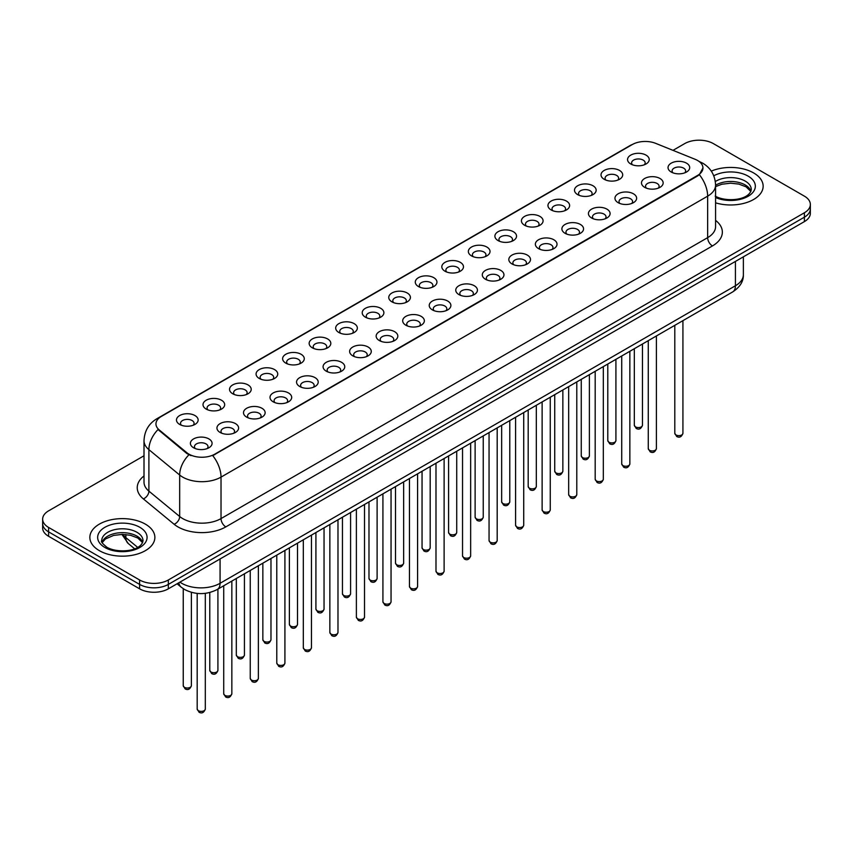 <?xml version="1.0" encoding="UTF-8"?>
<svg xmlns="http://www.w3.org/2000/svg" width="853" height="853" viewBox="0 0 853 853"><rect width="100%" height="100%" fill="white"/><g stroke="black" fill="none" stroke-linecap="round" stroke-linejoin="round"><path stroke-width="1.28" d="M604.191 179.29L604.191 179.29A10.833 6.259 180 0 1 604.191 170.44A10.833 6.259 180 0 1 619.523 170.44A10.833 6.259 180 0 1 619.523 179.29A10.833 6.259 180 0 1 604.191 179.29M617.743 180.122A6.771 3.913 0 0 0 618.628 178.192A6.771 3.913 0 0 0 616.644 175.419A6.771 3.913 0 0 0 609.266 174.577A6.771 3.913 0 0 0 605.086 178.192A6.771 3.913 0 0 0 605.971 180.122M577.662 194.612L577.662 194.612A10.833 6.259 180 0 1 577.662 185.762A10.833 6.259 180 0 1 592.984 185.762A10.833 6.259 180 0 1 592.984 194.612A10.833 6.259 180 0 1 577.662 194.612M591.204 195.444A6.771 3.913 0 0 0 592.099 193.503A6.771 3.913 0 0 0 590.116 190.741A6.771 3.913 0 0 0 582.727 189.899A6.771 3.913 0 0 0 578.547 193.503A6.771 3.913 0 0 0 579.432 195.444M551.123 209.934L551.123 209.934A10.833 6.259 180 0 1 551.123 201.084A10.833 6.259 180 0 1 566.456 201.084A10.833 6.259 180 0 1 566.456 209.934A10.833 6.259 180 0 1 551.123 209.934M564.675 210.766A6.771 3.913 0 0 0 565.56 208.825A6.771 3.913 0 0 0 563.577 206.063A6.771 3.913 0 0 0 556.199 205.21A6.771 3.913 0 0 0 552.019 208.825A6.771 3.913 0 0 0 552.904 210.766M524.595 225.256L524.595 225.256A10.833 6.259 180 0 1 524.595 216.406A10.833 6.259 180 0 1 539.917 216.406A10.833 6.259 180 0 1 539.917 225.256A10.833 6.259 180 0 1 524.595 225.256M538.136 226.077A6.771 3.913 0 0 0 539.032 224.147A6.771 3.913 0 0 0 537.049 221.385A6.771 3.913 0 0 0 529.66 220.532A6.771 3.913 0 0 0 525.48 224.147A6.771 3.913 0 0 0 526.365 226.077M498.056 240.567L498.056 240.567A10.833 6.259 180 0 1 498.056 231.728A10.833 6.259 180 0 1 513.378 231.728A10.833 6.259 180 0 1 513.378 240.567A10.833 6.259 180 0 1 498.056 240.567M511.608 241.399A6.771 3.913 0 0 0 512.493 239.469A6.771 3.913 0 0 0 510.51 236.697A6.771 3.913 0 0 0 503.131 235.854A6.771 3.913 0 0 0 498.941 239.469A6.771 3.913 0 0 0 499.837 241.399M471.517 255.889L471.517 255.889A10.833 6.259 180 0 1 471.517 247.039A10.833 6.259 180 0 1 486.85 247.039A10.833 6.259 180 0 1 486.85 255.889A10.833 6.259 180 0 1 471.517 255.889M485.069 256.721A6.771 3.913 0 0 0 485.954 254.78A6.771 3.913 0 0 0 483.971 252.019A6.771 3.913 0 0 0 476.592 251.177A6.771 3.913 0 0 0 472.413 254.78A6.771 3.913 0 0 0 473.298 256.721M444.989 271.211L444.989 271.211A10.833 6.259 180 0 1 444.989 262.361A10.833 6.259 180 0 1 460.311 262.361A10.833 6.259 180 0 1 460.311 271.211A10.833 6.259 180 0 1 444.989 271.211M458.541 272.043A6.771 3.913 0 0 0 459.426 270.102A6.771 3.913 0 0 0 457.443 267.341A6.771 3.913 0 0 0 450.064 266.488A6.771 3.913 0 0 0 445.874 270.102A6.771 3.913 0 0 0 446.769 272.043M418.45 286.533L418.45 286.533A10.833 6.259 180 0 1 418.45 277.683A10.833 6.259 180 0 1 433.782 277.683A10.833 6.259 180 0 1 433.782 286.533A10.833 6.259 180 0 1 418.45 286.533M432.002 287.354A6.771 3.913 0 0 0 432.887 285.424A6.771 3.913 0 0 0 430.904 282.663A6.771 3.913 0 0 0 423.525 281.81A6.771 3.913 0 0 0 419.345 285.424A6.771 3.913 0 0 0 420.23 287.354M391.922 301.845L391.922 301.845A10.833 6.259 180 0 1 391.922 293.005A10.833 6.259 180 0 1 407.244 293.005A10.833 6.259 180 0 1 407.244 301.845A10.833 6.259 180 0 1 391.922 301.845M405.463 302.676A6.771 3.913 0 0 0 406.359 300.746A6.771 3.913 0 0 0 404.375 297.974A6.771 3.913 0 0 0 396.986 297.132A6.771 3.913 0 0 0 392.806 300.746A6.771 3.913 0 0 0 393.702 302.676M365.383 317.167L365.383 317.167A10.833 6.259 180 0 1 365.383 308.317A10.833 6.259 180 0 1 380.715 308.317A10.833 6.259 180 0 1 380.715 317.167A10.833 6.259 180 0 1 365.383 317.167M378.935 317.998A6.771 3.913 0 0 0 379.82 316.058A6.771 3.913 0 0 0 377.836 313.296A6.771 3.913 0 0 0 370.458 312.454A6.771 3.913 0 0 0 366.278 316.058A6.771 3.913 0 0 0 367.163 317.998M338.854 332.489L338.854 332.489A10.833 6.259 180 0 1 338.854 323.639A10.833 6.259 180 0 1 354.176 323.639A10.833 6.259 180 0 1 354.176 332.489A10.833 6.259 180 0 1 338.854 332.489M352.396 333.32A6.771 3.913 0 0 0 353.291 331.38A6.771 3.913 0 0 0 351.308 328.618A6.771 3.913 0 0 0 343.919 327.765A6.771 3.913 0 0 0 339.739 331.38A6.771 3.913 0 0 0 340.624 333.32M312.315 347.811L312.315 347.811A10.833 6.259 180 0 1 312.315 338.961A10.833 6.259 180 0 1 327.648 338.961A10.833 6.259 180 0 1 327.648 347.811A10.833 6.259 180 0 1 312.315 347.811M325.867 348.642A6.771 3.913 0 0 0 326.752 346.702A6.771 3.913 0 0 0 324.769 343.94A6.771 3.913 0 0 0 317.391 343.087A6.771 3.913 0 0 0 313.211 346.702A6.771 3.913 0 0 0 314.096 348.642M285.787 363.122L285.787 363.122A10.833 6.259 180 0 1 285.787 354.283A10.833 6.259 180 0 1 301.109 354.283A10.833 6.259 180 0 1 301.109 363.122A10.833 6.259 180 0 1 285.787 363.122M299.328 363.954A6.771 3.913 0 0 0 300.224 362.024A6.771 3.913 0 0 0 298.23 359.252A6.771 3.913 0 0 0 290.852 358.409A6.771 3.913 0 0 0 286.672 362.024A6.771 3.913 0 0 0 287.557 363.954M259.248 378.444L259.248 378.444A10.833 6.259 180 0 1 259.248 369.594A10.833 6.259 180 0 1 274.57 369.594A10.833 6.259 180 0 1 274.57 378.444A10.833 6.259 180 0 1 259.248 378.444M272.8 379.276A6.771 3.913 0 0 0 273.685 377.346A6.771 3.913 0 0 0 271.702 374.574A6.771 3.913 0 0 0 264.323 373.731A6.771 3.913 0 0 0 260.133 377.346A6.771 3.913 0 0 0 261.029 379.276M232.709 393.766L232.709 393.766A10.833 6.259 180 0 1 232.709 384.916A10.833 6.259 180 0 1 248.042 384.916A10.833 6.259 180 0 1 248.042 393.766A10.833 6.259 180 0 1 232.709 393.766M246.261 394.598A6.771 3.913 0 0 0 247.146 392.657A6.771 3.913 0 0 0 245.163 389.896A6.771 3.913 0 0 0 237.784 389.043A6.771 3.913 0 0 0 233.605 392.657A6.771 3.913 0 0 0 234.49 394.598M206.181 409.088L206.181 409.088A10.833 6.259 180 0 1 206.181 400.238A10.833 6.259 180 0 1 221.503 400.238A10.833 6.259 180 0 1 221.503 409.088A10.833 6.259 180 0 1 206.181 409.088M219.733 409.92A6.771 3.913 0 0 0 220.618 407.979A6.771 3.913 0 0 0 218.635 405.218A6.771 3.913 0 0 0 211.245 404.365A6.771 3.913 0 0 0 207.066 407.979A6.771 3.913 0 0 0 207.961 409.92M179.642 424.41L179.642 424.41A10.833 6.259 180 0 1 179.642 415.56A10.833 6.259 180 0 1 194.974 415.56A10.833 6.259 180 0 1 194.974 424.41A10.833 6.259 180 0 1 179.642 424.41M193.194 425.231A6.771 3.913 0 0 0 194.079 423.301A6.771 3.913 0 0 0 192.096 420.529A6.771 3.913 0 0 0 184.717 419.687A6.771 3.913 0 0 0 180.537 423.301A6.771 3.913 0 0 0 181.422 425.231M630.73 163.979L630.73 163.979A10.833 6.259 180 0 1 630.73 155.129A10.833 6.259 180 0 1 646.052 155.129A10.833 6.259 180 0 1 646.052 163.979A10.833 6.259 180 0 1 630.73 163.979M644.282 164.8A6.771 3.913 0 0 0 645.167 162.87A6.771 3.913 0 0 0 643.183 160.108A6.771 3.913 0 0 0 635.794 159.255A6.771 3.913 0 0 0 631.615 162.87A6.771 3.913 0 0 0 632.51 164.8M644.665 187.34L644.665 187.34A10.833 6.259 180 0 1 644.665 178.49A10.833 6.259 180 0 1 659.987 178.49A10.833 6.259 180 0 1 659.987 187.34A10.833 6.259 180 0 1 644.665 187.34M658.217 188.172A6.771 3.913 0 0 0 659.102 186.231A6.771 3.913 0 0 0 657.119 183.47A6.771 3.913 0 0 0 649.741 182.617A6.771 3.913 0 0 0 645.55 186.231A6.771 3.913 0 0 0 646.446 188.172M618.126 202.662L618.126 202.662A10.833 6.259 180 0 1 618.126 193.812A10.833 6.259 180 0 1 633.459 193.812A10.833 6.259 180 0 1 633.459 202.662A10.833 6.259 180 0 1 618.126 202.662M631.678 203.494A6.771 3.913 0 0 0 632.563 201.553A6.771 3.913 0 0 0 630.58 198.792A6.771 3.913 0 0 0 623.202 197.939A6.771 3.913 0 0 0 619.022 201.553A6.771 3.913 0 0 0 619.907 203.494M591.598 217.984L591.598 217.984A10.833 6.259 180 0 1 591.598 209.134A10.833 6.259 180 0 1 606.92 209.134A10.833 6.259 180 0 1 606.92 217.984A10.833 6.259 180 0 1 591.598 217.984M605.15 218.805A6.771 3.913 0 0 0 606.035 216.875A6.771 3.913 0 0 0 604.052 214.114A6.771 3.913 0 0 0 596.673 213.261A6.771 3.913 0 0 0 592.483 216.875A6.771 3.913 0 0 0 593.379 218.805M565.059 233.296L565.059 233.296A10.833 6.259 180 0 1 565.059 224.446A10.833 6.259 180 0 1 580.392 224.446A10.833 6.259 180 0 1 580.392 233.296A10.833 6.259 180 0 1 565.059 233.296M578.611 234.127A6.771 3.913 0 0 0 579.496 232.197A6.771 3.913 0 0 0 577.513 229.425A6.771 3.913 0 0 0 570.135 228.583A6.771 3.913 0 0 0 565.955 232.197A6.771 3.913 0 0 0 566.84 234.127M538.531 248.618L538.531 248.618A10.833 6.259 180 0 1 538.531 239.768A10.833 6.259 180 0 1 553.853 239.768A10.833 6.259 180 0 1 553.853 248.618A10.833 6.259 180 0 1 538.531 248.618M552.072 249.449A6.771 3.913 0 0 0 552.968 247.509A6.771 3.913 0 0 0 550.985 244.747A6.771 3.913 0 0 0 543.596 243.905A6.771 3.913 0 0 0 539.416 247.509A6.771 3.913 0 0 0 540.301 249.449M511.992 263.94L511.992 263.94A10.833 6.259 180 0 1 511.992 255.09A10.833 6.259 180 0 1 527.325 255.09A10.833 6.259 180 0 1 527.325 263.94A10.833 6.259 180 0 1 511.992 263.94M525.544 264.771A6.771 3.913 0 0 0 526.429 262.831A6.771 3.913 0 0 0 524.446 260.069A6.771 3.913 0 0 0 517.067 259.216A6.771 3.913 0 0 0 512.888 262.831A6.771 3.913 0 0 0 513.773 264.771M485.464 279.262L485.464 279.262A10.833 6.259 180 0 1 485.464 270.412A10.833 6.259 180 0 1 500.786 270.412A10.833 6.259 180 0 1 500.786 279.262A10.833 6.259 180 0 1 485.464 279.262M499.005 280.083A6.771 3.913 0 0 0 499.901 278.153A6.771 3.913 0 0 0 497.917 275.391A6.771 3.913 0 0 0 490.528 274.538A6.771 3.913 0 0 0 486.349 278.153A6.771 3.913 0 0 0 487.234 280.083M458.925 294.573L458.925 294.573A10.833 6.259 180 0 1 458.925 285.723A10.833 6.259 180 0 1 474.257 285.723A10.833 6.259 180 0 1 474.257 294.573A10.833 6.259 180 0 1 458.925 294.573M472.477 295.405A6.771 3.913 0 0 0 473.362 293.475A6.771 3.913 0 0 0 471.378 290.702A6.771 3.913 0 0 0 464 289.86A6.771 3.913 0 0 0 459.82 293.475A6.771 3.913 0 0 0 460.705 295.405M432.396 309.895L432.396 309.895A10.833 6.259 180 0 1 432.396 301.045A10.833 6.259 180 0 1 447.718 301.045A10.833 6.259 180 0 1 447.718 309.895A10.833 6.259 180 0 1 432.396 309.895M445.938 310.727A6.771 3.913 0 0 0 446.823 308.786A6.771 3.913 0 0 0 444.839 306.024A6.771 3.913 0 0 0 437.461 305.182A6.771 3.913 0 0 0 433.281 308.786A6.771 3.913 0 0 0 434.166 310.727M405.857 325.217L405.857 325.217A10.833 6.259 180 0 1 405.857 316.367A10.833 6.259 180 0 1 421.179 316.367A10.833 6.259 180 0 1 421.179 325.217A10.833 6.259 180 0 1 405.857 325.217M419.409 326.049A6.771 3.913 0 0 0 420.294 324.108A6.771 3.913 0 0 0 418.311 321.346A6.771 3.913 0 0 0 410.933 320.493A6.771 3.913 0 0 0 406.742 324.108A6.771 3.913 0 0 0 407.638 326.049M379.318 340.539L379.318 340.539A10.833 6.259 180 0 1 379.318 331.689A10.833 6.259 180 0 1 394.651 331.689A10.833 6.259 180 0 1 394.651 340.539A10.833 6.259 180 0 1 379.318 340.539M392.87 341.36A6.771 3.913 0 0 0 393.755 339.43A6.771 3.913 0 0 0 391.772 336.668A6.771 3.913 0 0 0 384.394 335.815A6.771 3.913 0 0 0 380.214 339.43A6.771 3.913 0 0 0 381.099 341.36M352.79 355.85L352.79 355.85A10.833 6.259 180 0 1 352.79 347.011A10.833 6.259 180 0 1 368.112 347.011A10.833 6.259 180 0 1 368.112 355.85A10.833 6.259 180 0 1 352.79 355.85M366.342 356.682A6.771 3.913 0 0 0 367.227 354.752A6.771 3.913 0 0 0 365.244 351.98A6.771 3.913 0 0 0 357.855 351.137A6.771 3.913 0 0 0 353.675 354.752A6.771 3.913 0 0 0 354.571 356.682M326.251 371.172L326.251 371.172A10.833 6.259 180 0 1 326.251 362.322A10.833 6.259 180 0 1 341.584 362.322A10.833 6.259 180 0 1 341.584 371.172A10.833 6.259 180 0 1 326.251 371.172M339.803 372.004A6.771 3.913 0 0 0 340.688 370.063A6.771 3.913 0 0 0 338.705 367.302A6.771 3.913 0 0 0 331.327 366.459A6.771 3.913 0 0 0 327.147 370.063A6.771 3.913 0 0 0 328.032 372.004M299.723 386.494L299.723 386.494A10.833 6.259 180 0 1 299.723 377.644A10.833 6.259 180 0 1 315.045 377.644A10.833 6.259 180 0 1 315.045 386.494A10.833 6.259 180 0 1 299.723 386.494M313.264 387.326A6.771 3.913 0 0 0 314.16 385.385A6.771 3.913 0 0 0 312.177 382.624A6.771 3.913 0 0 0 304.788 381.771A6.771 3.913 0 0 0 300.608 385.385A6.771 3.913 0 0 0 301.493 387.326M273.184 401.816L273.184 401.816A10.833 6.259 180 0 1 273.184 392.966A10.833 6.259 180 0 1 288.517 392.966A10.833 6.259 180 0 1 288.517 401.816A10.833 6.259 180 0 1 273.184 401.816M286.736 402.637A6.771 3.913 0 0 0 287.621 400.707A6.771 3.913 0 0 0 285.638 397.946A6.771 3.913 0 0 0 278.259 397.093A6.771 3.913 0 0 0 274.08 400.707A6.771 3.913 0 0 0 274.965 402.637M246.656 417.128L246.656 417.128A10.833 6.259 180 0 1 246.656 408.288A10.833 6.259 180 0 1 261.978 408.288A10.833 6.259 180 0 1 261.978 417.128A10.833 6.259 180 0 1 246.656 417.128M260.197 417.959A6.771 3.913 0 0 0 261.093 416.029A6.771 3.913 0 0 0 259.099 413.257A6.771 3.913 0 0 0 251.72 412.415A6.771 3.913 0 0 0 247.541 416.029A6.771 3.913 0 0 0 248.426 417.959M220.117 432.45L220.117 432.45A10.833 6.259 180 0 1 220.117 423.6A10.833 6.259 180 0 1 235.439 423.6A10.833 6.259 180 0 1 235.439 432.45A10.833 6.259 180 0 1 220.117 432.45M233.669 433.281A6.771 3.913 0 0 0 234.554 431.341A6.771 3.913 0 0 0 232.57 428.579A6.771 3.913 0 0 0 225.192 427.737A6.771 3.913 0 0 0 221.002 431.341A6.771 3.913 0 0 0 221.897 433.281M193.578 447.772L193.578 447.772A10.833 6.259 180 0 1 193.578 438.922A10.833 6.259 180 0 1 208.91 438.922A10.833 6.259 180 0 1 208.91 447.772A10.833 6.259 180 0 1 193.578 447.772M207.13 448.603A6.771 3.913 0 0 0 208.015 446.663A6.771 3.913 0 0 0 206.031 443.901A6.771 3.913 0 0 0 198.653 443.048A6.771 3.913 0 0 0 194.473 446.663A6.771 3.913 0 0 0 195.358 448.603M671.204 172.018L671.204 172.018A10.833 6.259 180 0 1 671.204 163.168A10.833 6.259 180 0 1 686.526 163.168A10.833 6.259 180 0 1 686.526 172.018A10.833 6.259 180 0 1 671.204 172.018M684.746 172.85A6.771 3.913 0 0 0 685.641 170.92A6.771 3.913 0 0 0 683.648 168.148A6.771 3.913 0 0 0 676.269 167.305A6.771 3.913 0 0 0 672.089 170.92A6.771 3.913 0 0 0 672.974 172.85M695.152 159.308A18.286 10.556 180 0 1 697.594 160.492A18.286 10.556 180 0 1 702.947 167.956A18.286 10.556 180 0 1 697.594 175.419L214.796 454.159A18.286 10.556 180 0 1 186.892 452.751L159.276 429.976A18.286 10.556 180 0 1 155.96 423.92A18.286 10.556 180 0 1 161.324 416.456L632.286 144.552A18.286 10.556 180 0 1 655.712 143.368L695.152 159.308M753.625 172.935A32.51 18.766 0 0 0 711.295 171.122A32.51 18.766 0 0 1 753.625 172.935A32.51 18.766 0 0 1 763.147 186.21A32.51 18.766 0 0 0 753.625 172.935M145.351 524.126A32.51 18.766 0 0 0 109.92 520.053A32.51 18.766 0 0 0 89.853 537.39A32.51 18.766 0 0 0 99.374 550.665A32.51 18.766 0 0 0 134.806 554.738A32.51 18.766 0 0 0 154.873 537.39A32.51 18.766 0 0 0 145.351 524.126A32.51 18.766 0 0 0 109.92 520.053A32.51 18.766 0 0 0 89.853 537.39A32.51 18.766 0 0 0 99.374 550.665A32.51 18.766 0 0 0 134.806 554.738A32.51 18.766 0 0 0 154.873 537.39A32.51 18.766 0 0 0 145.351 524.126M702.947 167.956L699.364 174.684L697.594 175.963L212.738 455.63A23.703 13.691 60 0 1 221.023 477.115A27.093 15.642 180 0 1 182.713 477.115A27.093 15.642 180 0 1 179.674 475.025L148.902 449.648A27.093 15.642 180 0 1 144.008 440.681L144.008 482.158A27.093 15.642 0 0 0 148.902 491.125L179.674 516.502A27.093 15.642 0 0 0 182.713 518.592A27.093 15.642 0 0 0 221.023 518.592L707.649 237.646A27.093 15.642 0 0 0 715.582 226.578L715.582 185.101A27.093 15.642 180 0 1 707.649 196.158A23.703 13.691 -120 0 0 699.364 174.684M144.008 455.769L48.6 510.851A20.323 11.729 0 0 0 42.65 519.146L42.65 527.996A20.323 11.729 0 0 0 48.6 536.292L139.604 588.826L139.604 584.401A20.323 11.729 0 0 0 168.34 584.401L804.4 217.174A20.323 11.729 0 0 0 810.35 208.878A20.323 11.729 0 0 1 804.4 217.174L168.34 584.401A20.323 11.729 0 0 1 139.604 584.401L48.6 531.867L139.604 584.401L139.604 579.976A20.323 11.729 0 0 0 168.34 579.976L804.4 212.76A20.323 11.729 0 0 0 810.35 204.453A20.323 11.729 0 0 0 804.4 196.158L713.396 143.624A20.323 11.729 0 0 0 684.66 143.624L672.996 150.352M42.65 523.571A20.323 11.729 0 0 0 48.6 531.867A20.323 11.729 0 0 1 42.65 523.571M190.997 455.63L186.892 453.551L158.04 429.528A23.703 15.855 129.5 0 0 148.902 449.648L148.902 491.125A6.771 4.532 -50.5 0 1 143.357 498.898A33.864 19.555 180 0 1 144.008 475.953M715.582 202.843A32.51 18.766 0 0 0 763.147 186.21A32.51 18.766 0 0 1 715.582 202.843M42.65 519.146A20.323 11.729 0 0 0 48.6 527.442L139.604 579.976M139.604 588.826A20.323 11.729 0 0 0 168.34 588.826L804.4 221.599A20.323 11.729 0 0 0 810.35 213.303L810.35 204.453M214.796 454.159L214.796 454.702M186.892 452.751L186.892 453.551M159.276 429.976L159.276 430.776M697.594 175.419L697.594 175.963M225.821 526.887A6.771 3.913 60 0 1 221.023 518.592L221.023 477.115L707.649 196.158L707.649 237.646A6.771 3.913 60 0 0 712.436 245.941L225.821 526.887A33.864 19.555 180 0 1 177.925 526.887A33.864 19.555 180 0 1 174.129 524.275L143.357 498.898M699.321 161.516A23.703 11.1 112 0 0 699.002 161.398L702.733 163.19C710.848 168.052 715.123 175.355 715.582 185.101M159.308 417.842A23.703 13.691 -120 0 0 156.845 418.759C148.742 423.632 144.466 430.936 144.008 440.681M156.845 418.759L630.292 145.426A23.703 13.691 60 0 1 632.094 144.658M188.908 454.809A23.703 15.855 129.5 0 0 179.674 475.025L179.674 516.502A6.771 4.532 -50.5 0 1 174.129 524.275M715.582 220.383A33.864 19.555 180 0 1 712.436 245.941M168.34 579.976L168.34 588.826M804.4 212.76L804.4 221.599M48.6 527.442L48.6 536.292M179.93 582.141A27.093 15.642 0 0 0 181.753 583.292A27.093 15.642 0 0 0 220.074 583.292L735.425 285.755A27.093 15.642 0 0 0 743.368 274.698C743.56 281.415 739.977 287.173 732.62 291.961L217.259 589.498A13.552 7.826 60 0 0 220.074 583.292L220.074 558.96M735.425 261.423L735.425 285.755A13.552 7.826 60 0 1 732.62 291.961M178.831 582.77A13.552 9.063 129.5 0 0 181.199 587.173L177.083 583.783M122.843 534.383A27.093 15.642 0 0 0 125.849 537.625L125.849 534.543M134.635 548.778L128.334 543.585A13.552 9.063 129.5 0 1 125.849 537.625L137.664 547.359M682.922 433.281C681.59 436.939 679.51 438.015 676.696 436.491L674.798 433.281A4.062 2.346 0 0 0 675.992 434.945A4.062 2.346 0 0 0 680.417 435.456A4.062 2.346 0 0 0 682.922 433.281L682.922 320.653M635.517 426.895A4.062 2.346 0 0 0 639.942 427.406A4.062 2.346 0 0 0 642.458 425.242C641.115 428.888 639.036 429.965 636.221 428.451L634.323 425.242A4.062 2.346 0 0 0 635.517 426.895M750.939 191.232A20.643 11.921 0 0 0 745.234 184.973A20.643 11.921 0 0 0 715.582 185.24M715.198 196.094C725.807 202.3 749.414 200.572 751.28 189.526A20.643 11.921 0 0 0 745.234 181.103A20.643 11.921 0 0 0 715.326 181.529M715.582 197.523A24.705 14.266 0 0 0 749.211 195.614A24.705 14.266 0 0 0 748.113 176.123A24.705 14.266 0 0 0 713.769 175.782M656.394 448.603C655.051 452.261 652.971 453.327 650.157 451.813L648.269 448.603A4.062 2.346 0 0 0 649.453 450.267A4.062 2.346 0 0 0 653.888 450.768A4.062 2.346 0 0 0 656.394 448.603L656.394 335.965M629.855 463.925C628.522 467.583 626.443 468.649 623.618 467.135L621.73 463.925A4.062 2.346 0 0 0 622.925 465.578A4.062 2.346 0 0 0 627.35 466.09A4.062 2.346 0 0 0 629.855 463.925L629.855 351.287M603.327 479.247C601.983 482.894 599.904 483.971 597.089 482.457L595.191 479.247A4.062 2.346 0 0 0 596.386 480.9A4.062 2.346 0 0 0 600.811 481.412A4.062 2.346 0 0 0 603.327 479.247L603.327 366.609M576.788 494.559C575.455 498.216 573.376 499.293 570.55 497.768L568.663 494.559A4.062 2.346 0 0 0 569.857 496.222A4.062 2.346 0 0 0 574.282 496.734A4.062 2.346 0 0 0 576.788 494.559L576.788 381.931M608.978 442.217A4.062 2.346 0 0 0 613.414 442.728A4.062 2.346 0 0 0 615.919 440.553C614.586 444.21 612.507 445.287 609.682 443.763L607.794 440.553A4.062 2.346 0 0 0 608.978 442.217M582.45 457.539A4.062 2.346 0 0 0 586.875 458.05A4.062 2.346 0 0 0 589.391 455.875C588.048 459.532 585.968 460.599 583.153 459.085L581.256 455.875A4.062 2.346 0 0 0 582.45 457.539M555.911 472.861A4.062 2.346 0 0 0 560.346 473.362A4.062 2.346 0 0 0 562.852 471.197C561.519 474.854 559.44 475.921 556.614 474.407L554.727 471.197A4.062 2.346 0 0 0 555.911 472.861M142.664 542.412A20.643 11.921 0 0 0 136.96 536.153A20.643 11.921 0 0 0 116.232 533.2A20.643 11.921 0 0 0 102.061 542.412M136.96 532.283A20.643 11.921 0 0 0 114.462 529.702A20.643 11.921 0 0 0 101.72 540.717C100.633 541.346 102.371 543.542 106.924 547.285C117.533 553.49 141.14 551.752 143.005 540.717A20.643 11.921 0 0 0 136.96 532.283M104.887 547.477A24.705 14.266 0 0 0 139.839 547.477A24.705 14.266 0 0 0 139.839 527.303A24.705 14.266 0 0 0 104.887 527.303A24.705 14.266 0 0 0 104.887 547.477M550.26 509.881C548.916 513.538 546.837 514.604 544.022 513.09L542.124 509.881A4.062 2.346 0 0 0 543.318 511.544A4.062 2.346 0 0 0 547.743 512.045A4.062 2.346 0 0 0 550.26 509.881L550.26 397.242M523.721 525.203C522.388 528.86 520.309 529.926 517.483 528.412L515.596 525.203A4.062 2.346 0 0 0 516.779 526.866A4.062 2.346 0 0 0 521.215 527.367A4.062 2.346 0 0 0 523.721 525.203L523.721 412.564M497.192 540.525C495.849 544.171 493.77 545.248 490.955 543.734L489.057 540.525A4.062 2.346 0 0 0 490.251 542.177A4.062 2.346 0 0 0 494.676 542.689A4.062 2.346 0 0 0 497.192 540.525L497.192 427.886M529.382 488.172A4.062 2.346 0 0 0 533.807 488.684A4.062 2.346 0 0 0 536.313 486.519C534.98 490.176 532.901 491.243 530.086 489.729L528.188 486.519A4.062 2.346 0 0 0 529.382 488.172M502.844 503.494A4.062 2.346 0 0 0 507.279 504.006A4.062 2.346 0 0 0 509.785 501.831C508.441 505.488 506.362 506.565 503.547 505.04L501.66 501.831A4.062 2.346 0 0 0 502.844 503.494M476.315 518.816A4.062 2.346 0 0 0 480.74 519.328A4.062 2.346 0 0 0 483.246 517.153C481.913 520.81 479.834 521.876 477.008 520.362L475.121 517.153A4.062 2.346 0 0 0 476.315 518.816M470.653 555.836C469.31 559.493 467.231 560.57 464.416 559.046L462.529 555.836A4.062 2.346 0 0 0 463.712 557.499A4.062 2.346 0 0 0 468.148 558.011A4.062 2.346 0 0 0 470.653 555.836L470.653 443.208M444.114 571.158C442.782 574.815 440.702 575.882 437.877 574.368L435.99 571.158A4.062 2.346 0 0 0 437.184 572.821A4.062 2.346 0 0 0 441.609 573.333A4.062 2.346 0 0 0 444.114 571.158L444.114 458.53M417.586 586.48C416.243 590.137 414.163 591.204 411.349 589.69L409.461 586.48A4.062 2.346 0 0 0 410.645 588.144A4.062 2.346 0 0 0 415.08 588.645A4.062 2.346 0 0 0 417.586 586.48L417.586 473.841M391.047 601.802C389.714 605.459 387.635 606.526 384.81 605.012L382.922 601.802A4.062 2.346 0 0 0 384.117 603.455A4.062 2.346 0 0 0 388.541 603.967A4.062 2.346 0 0 0 391.047 601.802L391.047 489.164M364.519 617.114C363.175 620.771 361.096 621.848 358.281 620.323L356.383 617.114A4.062 2.346 0 0 0 357.578 618.777A4.062 2.346 0 0 0 362.003 619.289A4.062 2.346 0 0 0 364.519 617.114L364.519 504.486M449.776 534.138A4.062 2.346 0 0 0 454.201 534.639A4.062 2.346 0 0 0 456.718 532.475C455.374 536.132 453.295 537.198 450.48 535.684L448.582 532.475A4.062 2.346 0 0 0 449.776 534.138M423.248 549.449A4.062 2.346 0 0 0 427.673 549.961A4.062 2.346 0 0 0 430.179 547.797C428.846 551.454 426.767 552.52 423.941 551.006L422.054 547.797A4.062 2.346 0 0 0 423.248 549.449M396.709 564.771A4.062 2.346 0 0 0 401.134 565.283A4.062 2.346 0 0 0 403.65 563.119C402.307 566.765 400.228 567.842 397.413 566.328L395.515 563.119A4.062 2.346 0 0 0 396.709 564.771M370.17 580.093A4.062 2.346 0 0 0 374.606 580.605A4.062 2.346 0 0 0 377.111 578.43C375.778 582.087 373.699 583.153 370.874 581.639L368.986 578.43A4.062 2.346 0 0 0 370.17 580.093M343.642 595.415A4.062 2.346 0 0 0 348.067 595.916A4.062 2.346 0 0 0 350.583 593.752C349.24 597.409 347.16 598.475 344.345 596.961L342.448 593.752A4.062 2.346 0 0 0 343.642 595.415M337.98 632.436C336.647 636.093 334.568 637.159 331.742 635.645L329.855 632.436A4.062 2.346 0 0 0 331.039 634.099A4.062 2.346 0 0 0 335.474 634.611A4.062 2.346 0 0 0 337.98 632.436L337.98 519.808M311.452 647.758C310.108 651.415 308.029 652.481 305.214 650.967L303.316 647.758A4.062 2.346 0 0 0 304.51 649.421A4.062 2.346 0 0 0 308.935 649.922A4.062 2.346 0 0 0 311.452 647.758L311.452 535.119M284.913 663.08C283.58 666.737 281.501 667.803 278.675 666.289L276.788 663.08A4.062 2.346 0 0 0 277.971 664.732A4.062 2.346 0 0 0 282.407 665.244A4.062 2.346 0 0 0 284.913 663.08L284.913 550.441M258.374 678.402C257.041 682.048 254.962 683.125 252.147 681.611L250.249 678.402A4.062 2.346 0 0 0 251.443 680.054A4.062 2.346 0 0 0 255.868 680.566A4.062 2.346 0 0 0 258.374 678.402L258.374 565.763M231.845 693.713C230.502 697.37 228.423 698.436 225.608 696.922L223.721 693.713A4.062 2.346 0 0 0 224.904 695.376A4.062 2.346 0 0 0 229.34 695.888A4.062 2.346 0 0 0 231.845 693.713L231.845 581.085M205.306 709.035C203.974 712.692 201.894 713.758 199.069 712.244L197.182 709.035A4.062 2.346 0 0 0 198.376 710.698A4.062 2.346 0 0 0 202.801 711.199A4.062 2.346 0 0 0 205.306 709.035L205.306 593.336M317.103 610.727A4.062 2.346 0 0 0 321.538 611.238A4.062 2.346 0 0 0 324.044 609.074C322.701 612.731 320.621 613.797 317.806 612.283L315.919 609.074A4.062 2.346 0 0 0 317.103 610.727M290.574 626.049A4.062 2.346 0 0 0 294.999 626.56A4.062 2.346 0 0 0 297.505 624.396C296.172 628.043 294.093 629.119 291.278 627.605L289.38 624.396A4.062 2.346 0 0 0 290.574 626.049M264.035 641.371A4.062 2.346 0 0 0 268.471 641.882A4.062 2.346 0 0 0 270.977 639.707C269.633 643.365 267.554 644.431 264.739 642.917L262.852 639.707A4.062 2.346 0 0 0 264.035 641.371M237.507 656.693A4.062 2.346 0 0 0 241.932 657.194A4.062 2.346 0 0 0 244.438 655.029C243.105 658.687 241.026 659.753 238.2 658.239L236.313 655.029A4.062 2.346 0 0 0 237.507 656.693M210.968 672.004A4.062 2.346 0 0 0 215.393 672.516A4.062 2.346 0 0 0 217.91 670.351C216.566 674.009 214.487 675.075 211.672 673.561L209.774 670.351A4.062 2.346 0 0 0 210.968 672.004M184.429 687.326A4.062 2.346 0 0 0 188.865 687.838A4.062 2.346 0 0 0 191.371 685.673C190.038 689.32 187.959 690.397 185.133 688.883L183.246 685.673A4.062 2.346 0 0 0 184.429 687.326M630.292 145.426L634.643 143.4M217.259 589.498C206.362 594.978 195.465 594.978 184.557 589.498L181.199 587.173M743.368 274.698L743.368 256.838M128.334 543.585L121.883 534.383M674.798 433.281L674.798 325.345M642.458 425.242L642.458 344.015M634.323 425.242L634.323 348.706M750.843 191.467L746.076 186.828L738.815 184.088L730.616 183.192L721.883 184.227L715.582 186.615M648.269 448.603L648.269 340.667M621.73 463.925L621.73 355.978M595.191 479.247L595.191 371.3M568.663 494.559L568.663 386.622M615.919 440.553L615.919 359.337M607.794 440.553L607.794 364.028M589.391 455.875L589.391 374.659M581.256 455.875L581.256 379.35M562.852 471.197L562.852 389.97M554.727 471.197L554.727 394.672M142.568 542.647L137.802 538.019L130.541 535.279L122.342 534.383L113.609 535.417L105.452 538.957L102.157 542.647M542.124 509.881L542.124 401.944M515.596 525.203L515.596 417.256M489.057 540.525L489.057 432.578M536.313 486.519L536.313 405.292M528.188 486.519L528.188 409.984M509.785 501.831L509.785 420.614M501.66 501.831L501.66 425.306M483.246 517.153L483.246 435.936M475.121 517.153L475.121 440.628M462.529 555.836L462.529 447.9M435.99 571.158L435.99 463.222M409.461 586.48L409.461 478.533M382.922 601.802L382.922 493.855M356.383 617.114L356.383 509.177M456.718 532.475L456.718 451.248M448.582 532.475L448.582 455.95M430.179 547.797L430.179 466.57M422.054 547.797L422.054 471.261M403.65 563.119L403.65 481.892M395.515 563.119L395.515 486.583M377.111 578.43L377.111 497.214M368.986 578.43L368.986 501.905M350.583 593.752L350.583 512.525M342.448 593.752L342.448 517.227M329.855 632.436L329.855 524.499M303.316 647.758L303.316 539.81M276.788 663.08L276.788 555.132M250.249 678.402L250.249 570.454M223.721 693.713L223.721 585.776M197.182 709.035L197.182 593.411M324.044 609.074L324.044 527.847M315.919 609.074L315.919 532.539M297.505 624.396L297.505 543.169M289.38 624.396L289.38 547.861M270.977 639.707L270.977 558.491M262.852 639.707L262.852 563.183M244.438 655.029L244.438 573.813M236.313 655.029L236.313 578.505M217.91 670.351L217.91 589.124M209.774 670.351L209.774 592.504M191.371 685.673L191.371 592.323M183.246 685.673L183.246 588.687"/></g></svg>
